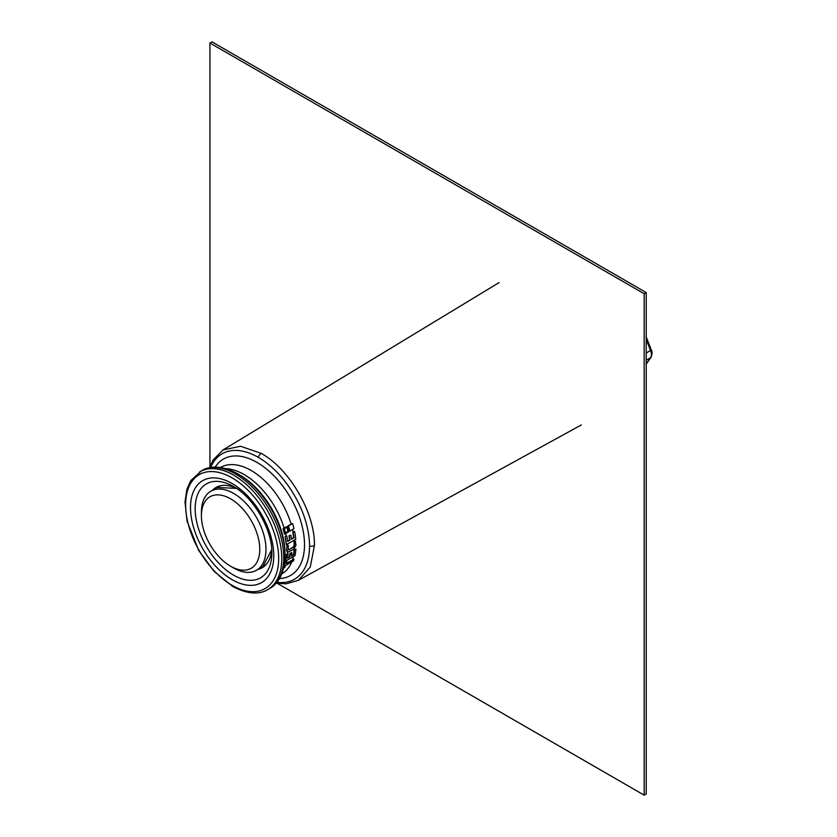<?xml version="1.0" encoding="UTF-8"?>
<svg xmlns="http://www.w3.org/2000/svg" width="837" height="837" viewBox="0 0 837 837"><rect width="100%" height="100%" fill="white"/><g stroke="black" fill="none" stroke-linecap="round" stroke-linejoin="round"><path stroke-width="1.26" d="M201.414 515.676A41.264 23.823 -120 0 0 230.593 566.21A41.264 23.823 -120 0 0 259.773 549.365A41.264 23.823 -120 0 0 230.593 498.831A41.264 23.823 -120 0 0 201.414 515.676L201.414 512.087A45.648 26.355 -120 0 1 210.872 491.193L219.723 486.088M230.593 566.21L233.69 567.999A45.648 26.355 -120 0 0 256.52 570.259A45.648 26.355 -120 0 0 265.978 549.365A45.648 26.355 -120 0 0 246.047 503.424A45.648 26.355 -120 0 0 210.872 491.193M233.513 486.569L233.513 486.569C253.527 497.283 272.569 530.271 271.847 552.964A54.217 31.304 60 0 1 233.513 575.103A54.217 31.304 60 0 1 195.167 508.697A54.217 31.304 60 0 1 233.513 486.569L239.1 489.791M283.586 568.229L284.789 567.423A61.844 35.709 -120 0 0 285.595 565.54L293.442 560.884A61.844 35.709 -120 0 0 294.017 559.242L286.285 563.573A61.844 35.709 -120 0 0 286.861 561.554L285.344 562.433A61.844 35.709 60 0 1 283.9 566.869M294.017 559.242L286.432 563.113M288.116 553.623L286.599 554.502A61.844 35.709 60 0 1 285.679 561.041L294.98 555.663A61.844 35.709 -120 0 0 295.9 549.135L294.383 550.014A61.844 35.709 60 0 1 293.839 554.596L291.349 556.03A61.844 35.709 -120 0 0 291.799 552.546L290.261 553.435A61.844 35.709 60 0 1 289.811 556.919L287.572 558.206A61.844 35.709 -120 0 0 288.116 553.623L286.599 554.502M291.799 552.546L289.947 553.257A61.415 35.457 -120 0 1 289.487 556.741L287.635 557.808M294.069 549.825A61.415 35.457 -120 0 1 293.525 554.408L291.412 555.632M288.399 545.598L286.945 546.101L286.631 549.292L287.897 552.096L293.264 549.627L296.036 545.285L295.199 541.11L294.122 542.292L294.593 544.688L293.829 547L288.943 549.815L288.148 548.413L288.399 545.598L286.955 545.536L286.536 550.537L287.53 551.907M295.534 541.141L293.923 541.748L294.289 544.51L293.515 546.823L289.309 549.511L288.169 549.407M289.748 531.035L293.975 528.712A61.844 35.709 -120 0 0 292.573 523.533L288.451 525.918A61.844 35.709 60 0 1 289.853 531.097L290.073 531.223M289.853 531.097L289.529 530.909A61.415 35.457 -120 0 0 288.116 525.72L288.451 525.918M292.573 523.533L288.116 525.72M287.394 526.525L284.015 527.812L283.272 528.911A61.844 35.709 60 0 1 284.674 534.09L288.796 531.704A61.844 35.709 -120 0 0 287.394 526.525L283.272 528.911M286.809 536.025L286.076 535.837L285.291 536.904A61.844 35.709 60 0 1 286.442 544.636L295.754 539.269A61.844 35.709 -120 0 0 294.593 531.526L292.877 531.903L293.076 532.405A61.844 35.709 60 0 1 293.975 537.825L291.475 539.258A61.844 35.709 -120 0 0 290.837 535.146L289.299 536.036A61.844 35.709 60 0 1 289.937 540.147L287.708 541.445A61.844 35.709 -120 0 0 286.809 536.025L285.291 536.904M290.837 535.146L288.974 535.847A61.415 35.457 -120 0 1 289.623 539.97L287.666 541.1M292.751 532.227A61.415 35.457 -120 0 1 293.661 537.647L291.433 538.923M286.84 527.279A61.415 35.457 -120 0 1 287.949 531.411L284.737 533.315M284.653 534.079L284.465 533.964A61.561 35.541 -120 0 0 283.052 528.775M286.4 544.615L286.244 544.521A61.561 35.541 -120 0 0 285.082 536.779M287.897 552.096L287.342 551.845M285.563 560.978L285.469 560.916A61.561 35.541 -120 0 0 286.4 554.387M284.172 565.467A61.561 35.541 -120 0 0 285.135 562.318M286.861 561.554L285.344 562.433M295.9 549.135L294.383 550.014M294.593 531.526L293.076 532.405M283.816 529.026L287.07 527.143A61.844 35.709 60 0 1 288.273 531.6L285.019 533.483A61.844 35.709 -120 0 0 283.816 529.026M239.769 474.987L237.834 473.868L239.769 474.987A63.978 36.943 60 0 1 285.009 553.341L285.009 555.569A66.709 38.512 -120 0 0 237.844 473.868A66.709 38.512 -120 0 0 237.834 473.868C220.288 464.19 207.743 466.711 201.654 470.718L190.752 480.637L186.944 489.206L185.008 501.959L187.028 521.095L198.767 550.589L214.23 571.525L232.602 586.35C250.305 596.049 262.169 593.255 267.694 589.604A67.985 39.255 -120 0 0 278.114 535.125A67.985 39.255 -120 0 0 233.701 475.207A67.985 39.255 -120 0 0 199.698 471.848M209.941 466.544L209.941 43.032L644.176 293.735L644.176 795.15L277.392 583.389M644.176 293.735L646.216 292.552L646.216 793.968L644.176 795.15M209.941 43.032L211.981 41.85L646.216 292.552M646.216 339.403L650.558 350.577A8.778 5.064 60 0 1 650.558 357.734L646.216 363.907M646.216 336.913L651.259 349.897L646.216 353.078M651.259 349.897C652.41 351.519 652.326 353.988 651.008 357.326A2.197 1.726 -144.9 0 1 650.558 357.734L646.216 360.245M232.142 477.896A65.799 37.989 -120 0 0 185.615 504.763A65.799 37.989 -120 0 0 232.142 585.345A65.799 37.989 -120 0 0 278.669 558.478A65.799 37.989 -120 0 0 232.142 477.896M232.142 579.685A58.872 33.993 60 0 1 190.512 507.588A58.872 33.993 60 0 1 232.142 483.556A58.872 33.993 60 0 1 273.772 555.653A58.872 33.993 60 0 1 232.142 579.685M258.005 569.401A46.317 26.742 -120 0 0 271.732 549.585L262.567 567.245A46.056 26.596 -120 0 0 268.164 561.815M224.002 485.334A46.056 26.596 -120 0 0 216.511 487.469L236.39 488.358A46.317 26.742 -120 0 0 212.357 490.336M216.511 487.469A46.056 26.596 -120 0 0 213.644 489.593M218.038 487.05A46.056 26.596 60 0 1 218.792 486.391M218.457 486.527A46.056 26.596 -120 0 0 217.421 487.416M214.324 489.206A46.056 26.596 60 0 1 216.846 487.28L214.377 489.174M264.638 565.802A46.056 26.596 60 0 1 263.686 566.115M263.069 566.482A46.056 26.596 -120 0 0 264.356 566.021M262.891 567.047A46.056 26.596 60 0 1 259.962 568.271M259.292 568.658A46.056 26.596 -120 0 0 262.567 567.245M264.649 565.781L263.749 566.084A46.935 27.098 -120 0 0 263.822 566.063M262.902 567.047L260.025 568.229A46.935 27.098 -120 0 0 260.108 568.208M406.667 338.619L223.102 449.908L240.533 446.257L261.207 453.372C289.654 468.95 315.172 513.154 314.44 545.578A4.384 2.532 180 0 1 309.544 546.048A72.4 41.798 60 0 1 276.88 582.301M210.621 467.548A72.4 41.798 60 0 1 258.351 457.379A72.4 41.798 60 0 1 309.544 546.048M261.207 453.372A4.384 2.532 120 0 0 258.351 457.379M314.44 545.578L310.265 567.036L298.401 580.303L286.118 583.839L276.137 583.159M215.151 467.151A67.18 38.784 60 0 1 257.001 462.411A67.18 38.784 60 0 1 303.078 530.491A67.18 38.784 60 0 1 279.474 578.576M220.382 467.506L220.466 467.454A61.415 35.457 60 0 1 251.173 470.499A61.415 35.457 60 0 1 291.035 523.753M291.715 562.004A61.415 35.457 60 0 1 281.881 573.816L281.797 573.868M293.389 556.731A61.415 35.457 60 0 1 292.615 559.545M286.369 560.79A61.415 35.457 60 0 1 286.223 561.418M294.53 548.434A61.415 35.457 60 0 1 294.478 549.417M287.53 551.97A61.415 35.457 60 0 1 287.447 553.477M287.332 544.343A61.415 35.457 60 0 1 287.415 545.368M294.352 540.283A61.415 35.457 60 0 1 294.436 541.309M292.647 529.737A61.415 35.457 60 0 1 293.096 531.777M225.749 468.647A61.415 35.457 60 0 1 244.153 474.548A61.415 35.457 60 0 1 284.015 527.812M285.626 533.797A61.415 35.457 60 0 1 286.076 535.837M284.298 528.754A61.415 35.457 60 0 1 285.417 532.876M285.009 555.569C284.611 575.605 276.158 585.22 269.64 588.484A67.985 39.255 -120 0 0 280.06 533.996A67.985 39.255 -120 0 0 235.647 474.087A67.985 39.255 -120 0 0 201.654 470.718M651.008 357.326L646.216 364.137M256.52 570.259L265.371 565.153M218.101 487.019L218.813 486.391M499.134 282.561L407.263 338.253M209.501 467.747L213.194 459.869L223.102 449.908M581.328 424.934L487.165 476.64M486.559 476.985L298.39 580.303M269.64 588.484L267.694 589.604"/></g></svg>
